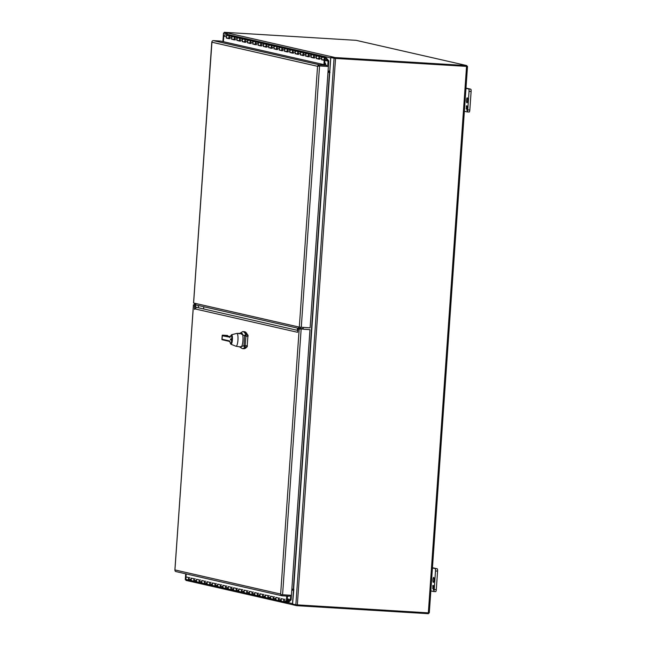 <?xml version="1.0" encoding="UTF-8"?>
<svg xmlns="http://www.w3.org/2000/svg" width="646" height="646" viewBox="0 0 646 646"><rect width="100%" height="100%" fill="white"/><g stroke="black" fill="none" stroke-linecap="round" stroke-linejoin="round"><path stroke-width="0.97" d="M467.139 111.903L469.182 112.033A2.148 0.501 -86.5 0 0 469.198 112.033A2.148 0.501 -86.5 0 0 469.828 110.006L471.12 91.449A2.148 0.501 -86.5 0 0 470.772 89.188L465.992 88.098M470.772 89.188L465.968 88.445M468.697 89.067A2.148 0.501 93.5 0 1 469.044 91.32L471.12 91.449M469.828 110.006L467.744 109.877L469.044 91.32M467.744 109.877A2.148 0.501 93.5 0 1 467.115 111.903A2.148 0.501 93.5 0 1 467.098 111.903L469.198 112.033M463.553 111.096L467.098 111.903M466.897 102.795A2.503 0.589 93.5 0 1 466.493 100.211A2.503 0.589 93.5 0 1 467.22 97.796A2.503 0.589 93.5 0 1 467.656 100.332A2.503 0.589 93.5 0 1 466.921 102.795A2.503 0.589 93.5 0 1 466.897 102.795M467.365 108.73L467.446 110.531L466.888 110.409L467.195 106.009L467.575 108.746M466.477 108.423L466.38 105.823L466.937 105.944L466.759 108.455M467.349 107.93L467.607 107.365M467.018 108.544L467.284 107.914M467.22 109.731L467.486 109.126M466.888 110.409L467.155 109.715M466.291 107.066L466.598 105.871M466.17 108.819L466.477 107.624M436.284 589.62L434.209 589.491A2.148 0.501 93.5 0 1 433.579 591.518L435.638 591.647A2.148 0.501 -86.5 0 0 435.662 591.647A2.148 0.501 -86.5 0 0 436.284 589.62L437.584 571.064A2.148 0.501 -86.5 0 0 437.237 568.803L432.449 567.713M437.237 568.803L432.424 568.06M435.162 568.682A2.148 0.501 93.5 0 1 435.501 570.935L437.584 571.064M434.209 589.491L435.501 570.935M435.662 591.647L433.579 591.518A2.148 0.501 93.5 0 1 433.563 591.518L430.018 590.71M433.361 582.409A2.503 0.589 93.5 0 1 432.949 579.825A2.503 0.589 93.5 0 1 433.684 577.411A2.503 0.589 93.5 0 1 434.12 579.947A2.503 0.589 93.5 0 1 433.377 582.409A2.503 0.589 93.5 0 1 433.361 582.409M433.829 588.345L433.91 590.145L433.353 590.024L433.66 585.623L434.039 588.361M432.941 588.038L432.836 585.438L433.401 585.559L433.224 588.07M433.805 587.545L434.072 586.98M433.482 588.159L433.749 587.529M433.684 589.346L433.95 588.74M433.353 590.024L433.619 589.33M432.755 586.673L433.054 585.486M432.626 588.433L432.933 587.238M301.278 327.296L319.56 65.94L328.386 66.481L310.112 327.837L299.316 327.11L193.606 303.006L211.977 41.619L211.84 42.2L317.549 66.304L318.074 65.359A1.639 1.591 -77.2 0 1 319.382 64.802L213.414 40.633A1.639 1.591 102.8 0 0 212.114 41.199L211.84 42.2M298.323 326.884L299.3 328.523L300.705 328.556M194.591 303.232L196.126 305.001M319.56 65.94L317.549 66.304L299.316 327.11M328.386 66.481L318.607 65.844L318.074 65.359M318.147 65.827L319.31 65.884M319.382 64.802L326.634 65.238L220.666 41.078L213.414 40.633M326.634 65.238L326.553 66.328L319.302 65.884M325.931 58.479A0.573 0.557 102.8 0 0 325.81 58.463L325.527 58.439A0.573 0.557 102.8 0 0 324.93 58.98L324.914 59.262A0.573 0.557 102.8 0 0 325.374 59.86M324.93 58.98L324.978 59.279A0.573 0.557 -77.2 0 0 325.495 59.884L325.778 59.9A0.573 0.557 -77.2 0 0 326.367 59.367L326.392 59.077A0.573 0.557 -77.2 0 0 325.964 58.487L325.891 58.471M325.003 58.996A0.573 0.557 -77.2 0 1 325.6 58.455L325.527 58.439M227.029 37.985L228.983 38.582M232.318 39.188L234.272 39.786M237.607 40.399L239.561 40.997M242.896 41.602L244.85 42.2M248.193 42.806L250.139 43.411M253.482 44.017L255.436 44.614M258.771 45.22L260.726 45.818M264.061 46.431L266.015 47.029M269.35 47.634L271.304 48.232M274.639 48.838L276.593 49.443M279.928 50.049L281.882 50.646M285.225 51.252L287.179 51.85M290.514 52.463L292.468 53.061M295.803 53.666L297.758 54.264M301.093 54.87L303.047 55.475M306.382 56.081L308.336 56.678M311.671 57.284L313.625 57.882M316.968 58.495L318.914 59.093M322.257 59.698L324.89 60.449L324.591 64.77M227.021 38.138L226.326 38.09L226.423 36.765A1.34 1.3 -77.2 0 1 228.022 35.538L225.373 34.932A1.34 1.3 102.8 0 0 223.774 36.16L223.387 41.699M324.89 60.449L324.203 60.409L323.904 64.616M322.241 59.852L324.203 60.409M321.555 59.803L321.651 58.479A1.34 1.3 -77.2 0 1 324.211 58.197M323.929 59.424A1.34 1.3 -77.2 0 1 322.734 59.876M316.952 58.641L318.906 59.206L319.003 57.874A1.34 1.3 -77.2 0 1 321.328 57.106M316.265 58.6L316.354 57.268A1.34 1.3 -77.2 0 1 318.922 56.993M318.639 58.221A1.34 1.3 -77.2 0 1 317.444 58.673M311.663 57.437L313.617 57.995L313.714 56.67A1.34 1.3 -77.2 0 1 316.039 55.903M310.976 57.397L311.065 56.065A1.34 1.3 -77.2 0 1 313.625 55.782M313.35 57.009A1.34 1.3 -77.2 0 1 312.155 57.47M306.374 56.226L308.328 56.791L308.425 55.459A1.34 1.3 -77.2 0 1 310.742 54.7M305.687 56.186L305.776 54.862A1.34 1.3 -77.2 0 1 308.336 54.579M308.061 55.806A1.34 1.3 -77.2 0 1 306.866 56.259M301.084 55.023L303.039 55.588L303.135 54.256A1.34 1.3 -77.2 0 1 305.453 53.489M300.39 54.983L300.487 53.65A1.34 1.3 -77.2 0 1 303.047 53.368M302.764 54.603A1.34 1.3 -77.2 0 1 301.577 55.055M295.795 53.82L297.749 54.377L297.838 53.045A1.34 1.3 -77.2 0 1 300.164 52.286M295.101 53.771L295.198 52.447A1.34 1.3 -77.2 0 1 297.758 52.164M297.475 53.392A1.34 1.3 -77.2 0 1 296.288 53.844M290.498 52.609L292.46 53.174L292.549 51.842A1.34 1.3 -77.2 0 1 294.875 51.082M289.812 52.568L289.909 51.236A1.34 1.3 -77.2 0 1 292.468 50.961M292.186 52.189A1.34 1.3 -77.2 0 1 290.999 52.641M285.209 51.405L287.171 51.963L287.26 50.638A1.34 1.3 -77.2 0 1 289.586 49.871M284.523 51.365L284.611 50.033A1.34 1.3 -77.2 0 1 287.179 49.75M286.897 50.977A1.34 1.3 -77.2 0 1 285.702 51.438M279.92 50.202L281.874 50.759L281.971 49.427A1.34 1.3 -77.2 0 1 284.297 48.668M279.233 50.154L279.322 48.83A1.34 1.3 -77.2 0 1 281.89 48.547M281.608 49.774A1.34 1.3 -77.2 0 1 280.412 50.227M274.631 48.991L276.585 49.556L276.682 48.224A1.34 1.3 -77.2 0 1 279.007 47.457M273.944 48.951L274.033 47.618A1.34 1.3 -77.2 0 1 276.593 47.344M276.318 48.571A1.34 1.3 -77.2 0 1 275.123 49.023M269.342 47.788L271.296 48.345L271.393 47.013A1.34 1.3 -77.2 0 1 273.71 46.254M268.655 47.747L268.744 46.415A1.34 1.3 -77.2 0 1 271.304 46.132M271.029 47.36A1.34 1.3 -77.2 0 1 269.834 47.812M264.053 46.577L266.007 47.142L266.095 45.809A1.34 1.3 -77.2 0 1 268.421 45.05M263.358 46.536L263.455 45.204A1.34 1.3 -77.2 0 1 266.015 44.929M265.732 46.157A1.34 1.3 -77.2 0 1 264.545 46.609M258.763 45.373L260.718 45.931L260.806 44.606A1.34 1.3 -77.2 0 1 263.132 43.839M258.069 45.333L258.166 44.001A1.34 1.3 -77.2 0 1 260.726 43.718M260.443 44.954A1.34 1.3 -77.2 0 1 259.256 45.406M253.466 44.17L255.428 44.727L255.517 43.395A1.34 1.3 -77.2 0 1 257.843 42.636M252.78 44.122L252.877 42.797A1.34 1.3 -77.2 0 1 255.436 42.515M255.154 43.742A1.34 1.3 -77.2 0 1 253.967 44.194M248.177 42.959L250.139 43.524L250.228 42.192A1.34 1.3 -77.2 0 1 252.554 41.425M247.491 42.919L247.58 41.586A1.34 1.3 -77.2 0 1 250.147 41.312M249.865 42.539A1.34 1.3 -77.2 0 1 248.67 42.991M242.888 41.756L244.842 42.313L244.939 40.989A1.34 1.3 -77.2 0 1 247.265 40.222M242.202 41.715L242.29 40.383A1.34 1.3 -77.2 0 1 244.858 40.1M244.576 41.328A1.34 1.3 -77.2 0 1 243.38 41.788M237.599 40.545L239.553 41.11L239.65 39.777A1.34 1.3 -77.2 0 1 241.975 39.018M236.912 40.504L237.001 39.172A1.34 1.3 -77.2 0 1 239.561 38.897M239.286 40.125A1.34 1.3 -77.2 0 1 238.091 40.577M232.31 39.341L234.264 39.907L234.361 38.574A1.34 1.3 -77.2 0 1 236.678 37.807M231.615 39.301L231.712 37.969A1.34 1.3 -77.2 0 1 234.272 37.686M233.997 38.922A1.34 1.3 -77.2 0 1 232.802 39.374M226.326 38.09L228.975 38.695L229.064 37.363A1.34 1.3 -77.2 0 1 231.389 36.604M228.991 38.502L227.424 38.146A1.34 1.3 102.8 0 1 226.455 36.556A1.34 1.3 102.8 0 1 228.022 35.538A1.34 1.3 -77.2 0 1 228.983 36.483M228.7 37.71A1.34 1.3 -77.2 0 1 227.513 38.162M311.986 57.429L312.066 57.454A1.34 1.3 102.8 0 1 311.097 55.855A1.34 1.3 102.8 0 1 312.664 54.837L317.953 56.041A1.34 1.3 102.8 0 0 316.387 57.058A1.34 1.3 102.8 0 0 317.364 58.657L316.96 58.592M306.697 56.218L306.777 56.242A1.34 1.3 102.8 0 1 305.808 54.644A1.34 1.3 102.8 0 1 307.375 53.626L312.664 54.837M301.407 55.015L303.047 55.419M269.665 47.78L269.745 47.796A1.34 1.3 102.8 0 1 268.776 46.205A1.34 1.3 102.8 0 1 270.343 45.188L275.632 46.391A1.34 1.3 102.8 0 0 274.065 47.408A1.34 1.3 102.8 0 0 275.035 49.007L274.639 48.934M264.375 46.569L264.456 46.593A1.34 1.3 102.8 0 1 263.487 44.994A1.34 1.3 102.8 0 1 265.054 43.976L270.343 45.188M259.078 45.365L260.726 45.769M320.004 59.262A1.34 1.3 -77.2 0 1 319.035 57.664A1.34 1.3 -77.2 0 1 320.602 56.646L325.891 57.849A1.34 1.3 102.8 0 1 326.618 58.318L328.798 60.877L328.208 69.09M325.544 63.97A1.744 0.404 -86.5 0 0 325.423 64.963M325.891 57.849A1.34 1.3 102.8 0 0 324.324 58.867A1.34 1.3 102.8 0 0 325.503 60.498L325.544 59.884M326.383 59.133L328.087 61.128L327.724 66.393M324.736 64.81A1.744 0.404 93.5 0 1 325.245 63.13A1.744 0.404 93.5 0 1 325.544 64.988M323.25 57.252A1.34 1.3 102.8 0 0 321.676 58.269A1.34 1.3 102.8 0 0 322.653 59.86L325.293 60.466M314.715 58.051A1.34 1.3 -77.2 0 1 313.746 56.46A1.34 1.3 -77.2 0 1 315.313 55.443M309.426 56.848A1.34 1.3 -77.2 0 1 308.457 55.249A1.34 1.3 -77.2 0 1 310.023 54.232M304.137 55.637A1.34 1.3 -77.2 0 1 303.16 54.046A1.34 1.3 -77.2 0 1 304.726 53.029L307.375 53.626M298.848 54.434A1.34 1.3 -77.2 0 1 297.871 52.835A1.34 1.3 -77.2 0 1 299.437 51.817L302.086 52.423A1.34 1.3 102.8 0 0 300.519 53.44A1.34 1.3 102.8 0 0 301.488 55.039L303.055 55.394M293.55 53.23A1.34 1.3 -77.2 0 1 292.581 51.632A1.34 1.3 -77.2 0 1 294.148 50.614L296.797 51.22A1.34 1.3 102.8 0 0 295.23 52.237A1.34 1.3 102.8 0 0 296.199 53.828L297.758 54.183M288.261 52.019A1.34 1.3 -77.2 0 1 287.292 50.428A1.34 1.3 -77.2 0 1 288.859 49.411L291.507 50.008A1.34 1.3 102.8 0 0 289.933 51.026A1.34 1.3 102.8 0 0 290.91 52.625L292.468 52.98M282.972 50.816A1.34 1.3 -77.2 0 1 282.003 49.217A1.34 1.3 -77.2 0 1 283.57 48.2L286.21 48.805A1.34 1.3 102.8 0 0 284.644 49.823A1.34 1.3 102.8 0 0 285.621 51.422L287.179 51.777M277.683 49.605A1.34 1.3 -77.2 0 1 276.714 48.014A1.34 1.3 -77.2 0 1 278.281 46.997L280.921 47.602A1.34 1.3 102.8 0 0 279.355 48.62A1.34 1.3 102.8 0 0 280.332 50.21L281.89 50.566M272.394 48.402A1.34 1.3 -77.2 0 1 271.417 46.803A1.34 1.3 -77.2 0 1 272.992 45.785M267.105 47.198A1.34 1.3 -77.2 0 1 266.128 45.6A1.34 1.3 -77.2 0 1 267.694 44.582M261.816 45.987A1.34 1.3 -77.2 0 1 260.839 44.396A1.34 1.3 -77.2 0 1 262.405 43.379L265.054 43.976M256.519 44.784A1.34 1.3 -77.2 0 1 255.55 43.185A1.34 1.3 -77.2 0 1 257.116 42.168L259.765 42.773A1.34 1.3 102.8 0 0 258.198 43.791A1.34 1.3 102.8 0 0 259.167 45.39L260.726 45.745M251.229 43.581A1.34 1.3 -77.2 0 1 250.26 41.982A1.34 1.3 -77.2 0 1 251.827 40.964L254.476 41.57A1.34 1.3 102.8 0 0 252.901 42.588A1.34 1.3 102.8 0 0 253.878 44.178L255.436 44.534M245.94 42.37A1.34 1.3 -77.2 0 1 244.971 40.771A1.34 1.3 -77.2 0 1 246.538 39.753L249.178 40.359A1.34 1.3 102.8 0 0 247.612 41.376A1.34 1.3 102.8 0 0 248.589 42.975L250.147 43.33M240.651 41.166A1.34 1.3 -77.2 0 1 239.682 39.568A1.34 1.3 -77.2 0 1 241.249 38.55L243.889 39.156A1.34 1.3 102.8 0 0 242.323 40.173A1.34 1.3 102.8 0 0 243.292 41.764L244.858 42.127M235.362 39.955A1.34 1.3 -77.2 0 1 234.385 38.364A1.34 1.3 -77.2 0 1 235.96 37.347L238.6 37.944A1.34 1.3 102.8 0 0 237.034 38.962A1.34 1.3 102.8 0 0 238.003 40.561L239.569 40.916M230.073 38.752A1.34 1.3 -77.2 0 1 229.096 37.153A1.34 1.3 -77.2 0 1 230.662 36.136L233.311 36.741A1.34 1.3 102.8 0 0 231.744 37.759A1.34 1.3 102.8 0 0 232.713 39.358L232.31 39.285M328.087 61.128L322.249 59.795M297.758 54.207L295.795 53.763M292.468 53.004L290.506 52.56M287.179 51.801L285.217 51.349M281.89 50.59L279.928 50.146M255.436 44.558L253.474 44.114M250.147 43.355L248.185 42.902M244.858 42.151L242.896 41.699M239.569 40.94L237.599 40.496M228.983 38.526L227.578 38.211M297.596 332.278L298.177 328.725L309.983 329.67L303.854 329.258M194.955 304.872L193.429 304.831L194.478 305.074L194.511 309.434L194.696 308.836L297.451 332.27L297.661 331.366M300.899 329.08L298.177 328.725M297.725 330.405L196.707 307.375L194.696 308.836M195.698 307.561L195.762 306.64L194.712 306.575M194.478 305.074L195.536 305.138L195.762 306.64M195.536 305.138L194.955 304.912M299.187 328.951L280.647 594.045L174.937 569.933L175.066 570.919A1.639 1.591 102.8 0 0 176.035 571.605L282.003 595.765A1.639 1.591 -77.2 0 1 281.034 595.087L280.647 594.037L281.171 594.659L291.411 595.305L309.983 329.67M289.57 595.2L289.497 596.242L282.254 595.798A1.639 1.591 -77.2 0 1 282.003 595.765M281.034 595.087L281.591 594.7M287.648 601.806A0.573 0.557 -77.2 0 1 287.147 601.111A0.573 0.557 -77.2 0 1 287.817 600.675A0.573 0.557 -77.2 0 1 287.648 601.806M287.43 596.113L287.074 601.2A0.63 0.614 -77.2 0 0 288.286 601.369A0.63 0.614 -77.2 0 0 287.672 600.61L287.664 599.9A1.34 1.3 -77.2 0 1 288.956 601.523A1.34 1.3 -77.2 0 1 286.388 601.16L286.743 596.072M287.123 600.481L287.672 600.61M190.715 579.882A1.34 1.3 -77.2 0 1 189.52 580.229A1.34 1.3 102.8 0 1 188.519 578.84L188.608 577.508L185.967 576.91L186.177 573.914M196.004 581.085A1.34 1.3 -77.2 0 1 194.809 581.432A1.34 1.3 102.8 0 1 193.808 580.051L193.897 578.719L191.256 578.113L191.159 579.446A1.34 1.3 102.8 0 0 192.161 580.827L189.52 580.229A1.34 1.3 -77.2 0 1 189.908 577.581M201.294 582.288A1.34 1.3 -77.2 0 1 200.099 582.644A1.34 1.3 102.8 0 1 199.097 581.255L199.186 579.922L196.546 579.317L196.449 580.649A1.34 1.3 102.8 0 0 197.458 582.038L194.809 581.432A1.34 1.3 -77.2 0 1 195.197 578.792M206.583 583.5A1.34 1.3 -77.2 0 1 205.388 583.847A1.34 1.3 102.8 0 1 204.386 582.458L204.483 581.134L201.835 580.528L201.746 581.86A1.34 1.3 102.8 0 0 202.747 583.241L200.099 582.644A1.34 1.3 -77.2 0 1 200.494 579.995M211.872 584.703A1.34 1.3 -77.2 0 1 210.677 585.05A1.34 1.3 102.8 0 1 209.675 583.669L209.772 582.337L207.124 581.731L207.035 583.063A1.34 1.3 102.8 0 0 208.036 584.452L205.388 583.847A1.34 1.3 -77.2 0 1 205.783 581.206M217.169 585.914A1.34 1.3 -77.2 0 1 215.974 586.261A1.34 1.3 102.8 0 1 214.965 584.872L215.061 583.54L212.413 582.942L212.324 584.267A1.34 1.3 102.8 0 0 213.325 585.656L210.677 585.05A1.34 1.3 -77.2 0 1 211.072 582.409M222.458 587.117A1.34 1.3 -77.2 0 1 221.263 587.464A1.34 1.3 102.8 0 1 220.262 586.075L220.351 584.751L217.702 584.145L217.613 585.478A1.34 1.3 102.8 0 0 218.614 586.859L215.974 586.261A1.34 1.3 -77.2 0 1 216.362 583.613M227.747 588.32A1.34 1.3 -77.2 0 1 226.552 588.668A1.34 1.3 102.8 0 1 225.551 587.287L225.64 585.954L222.999 585.349L222.902 586.681A1.34 1.3 102.8 0 0 223.904 588.07L221.263 587.464A1.34 1.3 -77.2 0 1 221.651 584.824M233.036 589.532A1.34 1.3 -77.2 0 1 231.841 589.879A1.34 1.3 102.8 0 1 230.84 588.49L230.929 587.157L228.288 586.56L228.191 587.892A1.34 1.3 102.8 0 0 229.193 589.273L226.552 588.668A1.34 1.3 -77.2 0 1 226.94 586.027M238.326 590.735A1.34 1.3 -77.2 0 1 237.13 591.082A1.34 1.3 102.8 0 1 236.129 589.701L236.226 588.369L233.577 587.763L233.481 589.095A1.34 1.3 102.8 0 0 234.49 590.484L231.841 589.879A1.34 1.3 -77.2 0 1 232.229 587.238M243.615 591.946A1.34 1.3 -77.2 0 1 242.42 592.293A1.34 1.3 102.8 0 1 241.418 590.904L241.515 589.572L238.867 588.974L238.778 590.299A1.34 1.3 102.8 0 0 239.779 591.688L237.13 591.082A1.34 1.3 -77.2 0 1 237.526 588.441M248.912 593.149A1.34 1.3 -77.2 0 1 247.709 593.496A1.34 1.3 102.8 0 1 246.707 592.107L246.804 590.783L244.156 590.178L244.067 591.51A1.34 1.3 102.8 0 0 245.068 592.891L242.42 592.293A1.34 1.3 -77.2 0 1 242.815 589.645M254.201 594.352A1.34 1.3 -77.2 0 1 253.006 594.7A1.34 1.3 102.8 0 1 251.997 593.319L252.093 591.986L249.445 591.381L249.356 592.713A1.34 1.3 102.8 0 0 250.357 594.102L247.709 593.496A1.34 1.3 -77.2 0 1 248.104 590.856M259.49 595.564A1.34 1.3 -77.2 0 1 258.295 595.911A1.34 1.3 102.8 0 1 257.294 594.522L257.383 593.19L254.742 592.592L254.645 593.916A1.34 1.3 102.8 0 0 255.646 595.305L253.006 594.7A1.34 1.3 -77.2 0 1 253.394 592.059M264.779 596.767A1.34 1.3 -77.2 0 1 263.584 597.114A1.34 1.3 102.8 0 1 262.583 595.733L262.672 594.401L260.031 593.795L259.934 595.127A1.34 1.3 102.8 0 0 260.936 596.516L258.295 595.911A1.34 1.3 -77.2 0 1 258.683 593.27M270.068 597.978A1.34 1.3 -77.2 0 1 268.873 598.325A1.34 1.3 102.8 0 1 267.872 596.936L267.961 595.604L265.32 595.006L265.223 596.331A1.34 1.3 102.8 0 0 266.225 597.72L263.584 597.114A1.34 1.3 -77.2 0 1 263.972 594.473M275.358 599.181A1.34 1.3 -77.2 0 1 274.162 599.528A1.34 1.3 102.8 0 1 273.161 598.139L273.258 596.815L270.609 596.21L270.512 597.542A1.34 1.3 102.8 0 0 271.522 598.923L268.873 598.325A1.34 1.3 -77.2 0 1 269.269 595.677M280.647 600.384A1.34 1.3 -77.2 0 1 279.452 600.732A1.34 1.3 102.8 0 1 278.45 599.351L278.547 598.018L275.899 597.413L275.81 598.745A1.34 1.3 102.8 0 0 276.811 600.134L274.162 599.528A1.34 1.3 -77.2 0 1 274.558 596.888M285.944 601.596A1.34 1.3 -77.2 0 1 284.741 601.943A1.34 1.3 102.8 0 1 283.739 600.554L283.836 599.222L281.188 598.624L281.099 599.948A1.34 1.3 102.8 0 0 282.1 601.337L279.452 600.732A1.34 1.3 -77.2 0 1 279.847 598.091M287.664 599.9L287.171 599.787M291.661 591.712L291.104 599.924L288.584 602.193A1.34 1.3 102.8 0 0 288.956 600.925L290.442 599.585L290.74 595.265M189.52 580.229L186.872 579.623A1.34 1.3 -77.2 0 1 186.702 577.072M288.205 596.161A1.744 0.404 93.5 0 1 287.987 596.379A1.744 0.404 93.5 0 1 287.801 596.137M191.991 578.283A1.34 1.3 102.8 0 0 192.161 580.827L194.809 581.432M197.28 579.486A1.34 1.3 102.8 0 0 197.458 582.038L200.099 582.644M202.569 580.697A1.34 1.3 102.8 0 0 202.747 583.241L205.388 583.847M207.859 581.901A1.34 1.3 102.8 0 0 208.036 584.452L210.677 585.05M213.156 583.104A1.34 1.3 102.8 0 0 213.325 585.656L215.974 586.261M218.445 584.315A1.34 1.3 102.8 0 0 218.614 586.859L221.263 587.464M223.734 585.518A1.34 1.3 102.8 0 0 223.904 588.07L226.552 588.668M229.023 586.73A1.34 1.3 102.8 0 0 229.193 589.273L231.841 589.879M234.312 587.933A1.34 1.3 102.8 0 0 234.49 590.484L237.13 591.082M239.601 589.136A1.34 1.3 102.8 0 0 239.779 591.688L242.42 592.293M244.891 590.347A1.34 1.3 102.8 0 0 245.068 592.891L247.709 593.496M250.188 591.55A1.34 1.3 102.8 0 0 250.357 594.102L253.006 594.7M255.477 592.762A1.34 1.3 102.8 0 0 255.646 595.305L258.295 595.911M260.766 593.965A1.34 1.3 102.8 0 0 260.936 596.516L263.584 597.114M266.055 595.168A1.34 1.3 102.8 0 0 266.225 597.72L268.873 598.325M271.344 596.379A1.34 1.3 102.8 0 0 271.522 598.923L274.162 599.528M276.633 597.582A1.34 1.3 102.8 0 0 276.811 600.134L279.452 600.732M281.922 598.785A1.34 1.3 102.8 0 0 282.1 601.337L284.741 601.943A1.34 1.3 -77.2 0 1 285.136 599.294M287.244 598.858L290.442 599.585M334.862 58.35L330.792 57.551L335.549 58.439L466.775 66.263M188.745 580.334L185.329 579.559M467.47 66.441L429.291 612.917L295.852 604.785L292.581 604.034L293.801 589.515M331.794 56.783A1.235 1.203 -77.2 0 1 331.971 56.783L335.016 57.542L466.824 65.569L356.108 40.327L224.299 32.3L224.243 33.124L223.508 33.083L226.964 33.85M466.678 66.377L335.363 58.39M226.811 33.842L226.714 35.239M330.792 57.551L293.599 589.499M329.977 72.207A1.235 1.203 -77.2 0 1 329.274 72.392L329.961 72.441M293.825 589.209L293.332 589.16L329.46 72.433L329.961 72.481M329.274 72.392L327.982 72.312L329.274 72.392M291.847 589.071L293.332 589.16M329.46 72.433L327.982 72.344M224.299 32.3L228.151 33.108A1.235 1.203 102.8 0 0 226.859 34.27L330.687 57.946A1.235 1.203 -77.2 0 1 331.648 56.808M466.824 65.569L466.767 66.393L334.959 58.366L335.016 57.542M331.648 56.775L331.592 57.599L334.959 58.366M330.687 57.946L329.759 71.181L328.087 70.802M226.794 35.255L226.859 34.27M228.151 33.108L331.971 56.8M328.039 71.488L329.759 71.181M188.705 580.043A1.235 1.203 102.8 0 0 189.633 581.214L185.975 580.431L186.024 579.737M428.548 612.909L428.492 613.7L296.692 605.673L293.324 604.906L293.373 604.22M189.633 581.214L293.324 604.858A1.235 1.203 -77.2 0 1 292.525 603.606L287.906 602.557M296.692 605.673L296.748 604.882M291.782 589.992L293.454 590.371L292.525 603.606M293.454 590.371L291.79 589.863M293.413 589.168A1.235 1.203 -77.2 0 1 293.817 589.378M300.495 327.239L300.406 328.499L298.589 328.079M318.769 65.852L321.555 66.021M300.406 328.499L303.184 328.669L303.273 327.417M195.181 304.5L194.438 304.331L194.519 303.216M230.921 344.253A4.764 1.114 93.5 0 0 232.407 339.586A4.764 1.114 93.5 0 0 231.502 334.765L236.743 333.425A6.436 1.502 93.5 0 1 236.824 333.409L241.741 333.255A6.888 1.607 93.5 0 1 242.944 340.49A6.888 1.607 93.5 0 1 240.901 346.999L236.04 346.248A6.436 1.502 93.5 0 1 235.96 346.224L230.921 344.253L229.395 340.886L222.095 339.223L222.62 339.828L222.03 339.215L222.418 335.145L227.521 335.468L227.594 336.106M236.824 333.409A6.436 1.502 93.5 0 1 237.962 339.925A6.436 1.502 93.5 0 1 236.04 346.248M230.323 336.784L230.234 336.873A0.573 0.549 55.9 0 0 230.041 336.978L230.251 336.832A0.573 0.549 55.9 0 0 230.089 337.228L230.364 336.566M229.968 342.033L229.911 341.71A0.573 0.541 -38.4 0 1 229.806 341.322M230.509 339.901L231.543 340.135L231.607 339.15L230.582 338.916L230.509 339.901L231.551 339.966M227.61 335.492L225.704 335.452A42.103 1.575 4 0 0 225.68 335.5A42.103 1.575 4 0 0 230.339 336.55M230.154 336.905L222.87 335.25L222.272 335.775L222.418 335.145L226.585 335.476L226.552 335.888M222.095 339.707L222.03 339.215L222.547 339.812M299.486 328.539L301.868 328.62M297.523 328.12L297.37 330.324M203.781 306.745L203.619 308.95M198.524 305.542L198.37 307.754M226.423 36.765L223.774 36.16M321.651 58.479L319.003 57.874M316.354 57.268L313.714 56.67M311.065 56.065L308.425 55.459M305.776 54.862L303.135 54.256M300.487 53.65L297.838 53.045M295.198 52.447L292.549 51.842M289.909 51.236L287.26 50.638M284.611 50.033L281.971 49.427M279.322 48.83L276.682 48.224M274.033 47.618L271.393 47.013M268.744 46.415L266.095 45.809M263.455 45.204L260.806 44.606M258.166 44.001L255.517 43.395M252.877 42.797L250.228 42.192M247.58 41.586L244.939 40.989M242.29 40.383L239.65 39.777M237.001 39.172L234.361 38.574M231.712 37.969L229.064 37.363M174.937 569.933L193.477 304.847M282.577 594.772L301.149 329.137M283.739 600.554L286.388 601.16M188.519 578.84L191.159 579.446M193.808 580.051L196.449 580.649M199.097 581.255L201.746 581.86M204.386 582.458L207.035 583.063M209.675 583.669L212.324 584.267M214.965 584.872L217.613 585.478M220.262 586.075L222.902 586.681M225.551 587.287L228.191 587.892M230.84 588.49L233.481 589.095M236.129 589.701L238.778 590.299M241.418 590.904L244.067 591.51M246.707 592.107L249.356 592.713M251.997 593.319L254.645 593.916M257.294 594.522L259.934 595.127M262.583 595.733L265.223 596.331M267.872 596.936L270.512 597.542M273.161 598.139L275.81 598.745M278.45 599.351L281.099 599.948M466.557 66.409L428.338 612.901M185.329 579.583L185.733 573.81M222.943 41.594L223.54 33.091M295.852 604.785L334.063 58.302M297.338 604.922L335.549 58.439M329.331 71.569L328.055 71.278M248.064 336.267L247.999 335.444A0.573 0.509 -24.1 0 0 247.967 335.177L247.111 346.854A0.573 0.525 -142 0 1 246.675 347.047A34.424 8.051 93.5 0 1 243.97 348.719L247.111 346.854A0.573 0.525 -142 0 0 247.216 346.539L247.402 345.772M244.422 331.689A34.424 8.051 93.5 0 1 247.531 334.886A0.573 0.509 -24.1 0 1 247.967 335.177L244.422 331.689L242.759 331.584A34.424 8.051 93.5 0 1 245.86 334.79L247.531 334.886L247.644 336.259L245.973 336.162L245.86 334.79A1.147 1.017 -24.1 0 0 244.576 335.759L245.973 336.162L245.004 346.95A34.424 8.051 93.5 0 1 242.307 348.622L243.97 348.719M244.6 336.033L243.93 345.537L246.974 345.763L246.675 347.047L245.004 346.95A1.147 1.058 -142 0 1 243.873 345.788L239.989 346.862M239.892 333.312L244.576 335.759M230.307 336.776C232.931 329.953 231.551 349.639 229.952 341.855M222.281 335.783L230.089 337.228M229.556 341.007A0.573 0.541 141.6 0 0 229.823 341.524M222.531 339.82L229.71 341.451A0.573 0.557 -77.2 0 1 229.395 340.886M230.041 336.978A0.573 0.549 55.9 0 0 229.806 337.422M229.629 337.462A0.573 0.557 -77.2 0 1 230.113 336.929M226.762 335.484L226.73 335.928M227.562 336.106L227.61 335.508M193.558 302.99L211.807 41.982M196.093 304.993L299.268 328.515M317.953 56.041L320.602 56.646M302.086 52.423L304.726 53.029M296.797 51.22L299.437 51.817M291.507 50.008L294.148 50.614M286.21 48.805L288.859 49.411M280.921 47.602L283.57 48.2M275.632 46.391L278.281 46.997M259.765 42.773L262.405 43.379M254.476 41.57L257.116 42.168M249.178 40.359L251.827 40.964M243.889 39.156L246.538 39.753M238.6 37.944L241.249 38.55M233.311 36.741L235.96 37.347M228.022 35.538L230.662 36.136M174.88 570.119L193.429 304.831M287.817 600.675L287.123 600.522M287.987 599.932L287.179 599.746M287.389 602.54L284.741 601.943M467.502 66.433L429.291 612.917M185.289 579.567L185.693 573.801M222.91 41.586L223.508 33.083M239.416 346.773L242.307 348.622M239.028 333.837L242.759 331.584M231.502 334.765L230.234 336.873M221.909 339.497L222.2 335.419"/></g></svg>
